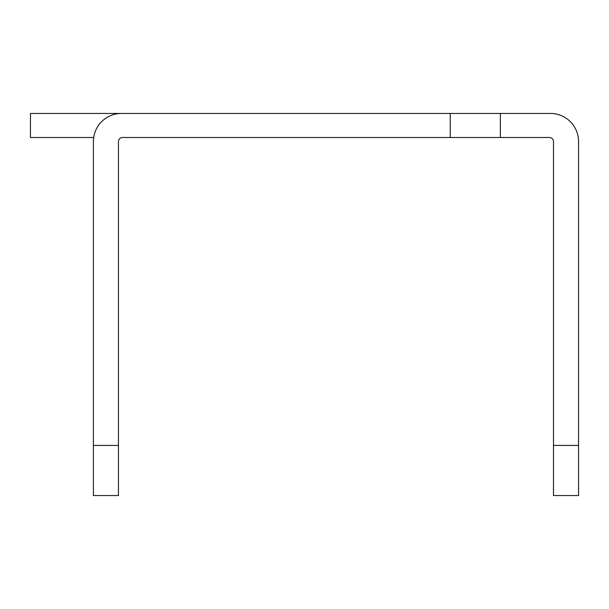 <?xml version="1.0" encoding="UTF-8"?>
<svg xmlns="http://www.w3.org/2000/svg" width="609" height="609" viewBox="0 0 609 609"><rect width="100%" height="100%" fill="white"/><g stroke="black" fill="none" stroke-linecap="round" stroke-linejoin="round"><path stroke-width="0.91" d="M578.55 445.438L578.55 495.551L553.49 495.551L553.49 445.438L578.55 445.438L578.55 141.516A28.067 28.067 0 0 0 550.483 113.449L121.465 113.449A28.067 28.067 0 0 0 93.398 141.516L93.398 445.438L118.458 445.438L118.458 141.516A4.012 4.012 0 0 1 122.47 137.505L450.249 137.505L450.249 113.449M553.49 445.438L553.49 141.516A4.012 4.012 0 0 0 549.478 137.505L450.249 137.505M131.087 113.449L30.45 113.449L30.45 137.505L93.687 137.505M500.362 137.505L500.362 113.449M93.398 380.884L93.398 295.076L93.398 380.884M93.398 226.114L93.398 141.516L93.398 226.114M118.458 141.516A4.012 4.012 0 0 1 122.47 137.505A4.012 4.012 0 0 0 118.458 141.516M118.458 445.438L118.458 495.551L93.398 495.551L93.398 445.438"/></g></svg>

